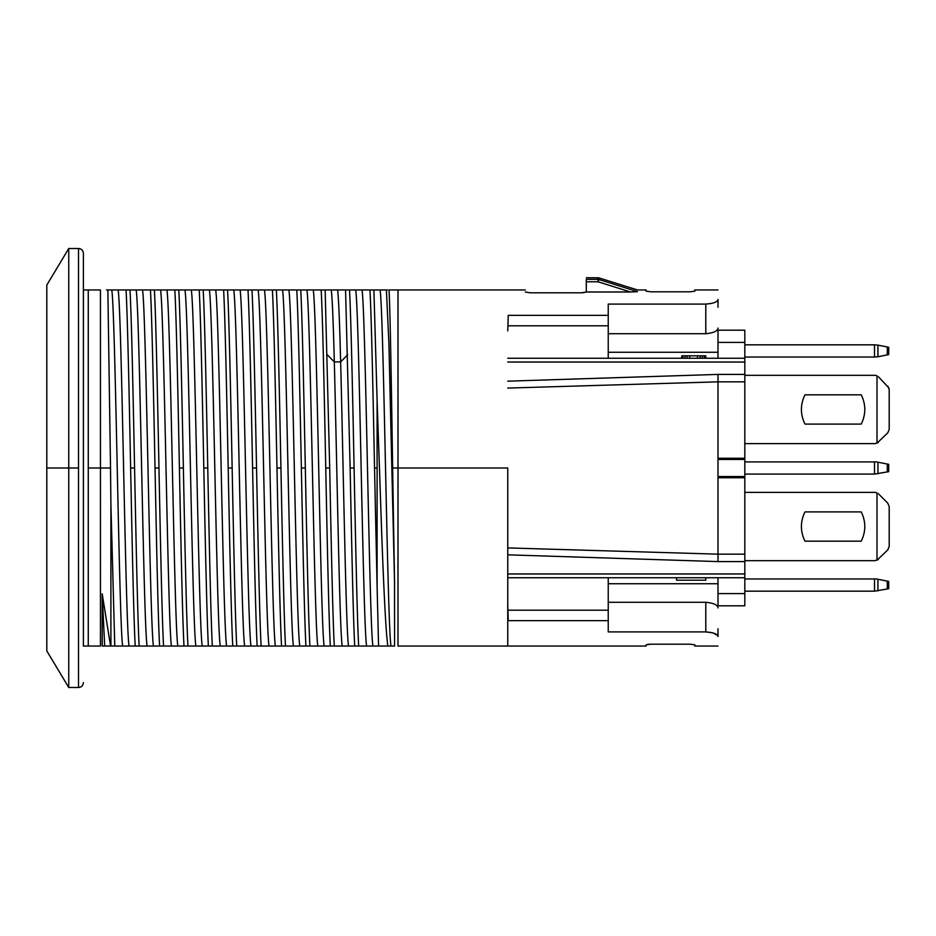 <?xml version="1.0" encoding="UTF-8"?>
<svg xmlns="http://www.w3.org/2000/svg" width="936" height="936" viewBox="0 0 936 936"><rect width="100%" height="100%" fill="white"/><g stroke="black" fill="none" stroke-linecap="round" stroke-linejoin="round"><path stroke-width="1.4" d="M744.822 344.834L874.493 344.834L874.493 357.025L877.945 356.745L877.945 345.115L888.709 347.279L888.709 354.592L877.945 356.745M874.493 357.025L744.822 357.025M877.945 345.115L874.493 344.834M874.493 474.096L888.709 471.662L888.709 464.338L876.517 461.904L874.493 461.904L874.493 474.096L744.822 474.096M744.822 461.904L874.493 461.904M717.994 605.803L744.822 605.803L717.994 605.803M507.757 605.124L508.236 620.65C508.236 654.381 508.236 654.381 508.236 620.65L608.236 620.65L608.236 577.746L507.757 577.746L744.822 577.746L744.822 605.803M717.994 307.23C717.994 303.709 717.994 303.709 717.994 307.23L717.994 299.438C717.994 286.814 717.994 286.814 717.994 299.438C717.994 286.814 717.994 286.814 717.994 299.438C717.666 301.942 713.595 303.486 705.791 304.083C713.595 303.486 717.666 301.942 717.994 299.438M744.822 330.197L717.994 330.197L744.822 330.197L744.822 358.254L507.757 358.254L608.236 358.254L608.236 315.35L508.236 315.35C508.236 281.619 508.236 281.619 508.236 315.35L507.757 330.876M744.822 476.541L744.822 477.758L717.994 477.758L717.994 458.242L744.822 458.242L744.822 476.541L717.994 476.541M717.538 635.404L712.822 632.841L705.791 631.917C713.595 632.514 717.666 634.058 717.994 636.562C717.994 649.186 717.994 649.186 717.994 636.562C717.994 649.186 717.994 649.186 717.994 636.562L717.994 628.77C717.994 632.291 717.994 632.291 717.994 628.77M608.236 583.748L717.994 583.748L717.994 606.224L717.315 606.224M717.994 358.254L717.994 329.776L717.315 329.776M717.994 583.748L717.994 577.746M876.517 578.975L874.493 578.975L874.493 591.166L888.709 588.721L888.709 581.408L876.517 578.975M744.822 578.975L874.493 578.975M874.493 591.166L744.822 591.166M717.994 328.068C717.725 331.075 713.653 332.947 705.791 333.707L608.236 333.707M804.983 541.172C800.221 531.414 800.221 521.656 804.983 511.898L861.225 511.898C865.987 521.656 865.987 531.414 861.225 541.172L804.983 541.172C800.221 531.414 800.221 521.656 804.983 511.898L861.225 511.898C865.987 521.656 865.987 531.414 861.225 541.172L804.983 541.172M875.406 492.406L877.009 492.839L877.009 560.231L878.436 559.248L874.985 560.676L744.822 560.676M878.436 493.822L887.773 503.159L889.2 506.598L889.2 546.46L887.773 549.912L889.2 546.46L887.773 549.912L877.009 560.231M804.983 424.102C800.221 414.344 800.221 404.586 804.983 394.828L861.225 394.828C865.987 404.586 865.987 414.344 861.225 424.102L804.983 424.102C800.221 414.344 800.221 404.586 804.983 394.828L861.225 394.828C865.987 404.586 865.987 414.344 861.225 424.102L804.983 424.102M875.406 375.336L877.009 375.769L877.009 443.161L878.436 442.178L875.406 443.594M878.436 376.752L888.954 388.03M887.773 386.088L889.2 389.54L889.2 429.402L887.773 432.841L889.2 429.402L887.773 432.841L877.009 443.161M874.985 492.394L744.822 492.394M744.822 443.605L874.985 443.605M874.985 375.324L744.822 375.324M598.104 277.77L598.841 277.875L598.841 279.49A2.434 2.422 180 0 0 598.104 279.373L586.287 279.373C586.287 277.231 586.287 277.231 586.287 279.373L586.287 281.794L598.104 281.794L630.454 291.997L637.51 291.681C637.51 289.388 637.51 289.388 637.51 291.681A109530.685 107635.25 17.4 0 0 598.841 279.49L598.104 281.794L598.104 277.77L586.287 277.77M681.923 355.809L681.408 358.254L681.923 355.809L705.791 355.809L705.791 358.254L705.276 355.809M646.039 291.166L650.918 291.81L646.039 291.166L646.039 289.961L637.51 289.961L598.841 277.875M586.287 281.794L586.287 291.997L581.408 292.804L530.197 292.804L525.318 291.997C525.318 289.282 525.318 289.282 525.318 291.997L530.197 292.804M630.454 291.997L586.287 291.997L582.672 292.781M705.276 358.254L704.235 358.254L704.235 355.809M704.235 358.254L702.164 358.254L702.164 355.809M702.164 358.254L700.081 358.254L700.081 355.809M700.081 358.254L697.495 358.254L697.495 355.809M697.495 358.254L689.703 358.254L689.703 355.809M689.703 358.254L687.118 358.254L687.118 355.809M687.118 358.254L685.035 358.254L685.035 355.809M685.035 358.254L682.964 358.254L682.964 355.809M682.964 358.254L681.923 358.254M608.236 315.35L608.236 304.083L705.791 304.083L705.791 333.707M717.994 289.961L694.816 289.961L694.816 291.166L689.937 291.81L650.918 291.81M676.529 577.746L676.529 580.191L705.791 580.191L705.791 577.746L676.529 577.746M717.994 458.242L717.994 374.412L507.757 381.174M507.757 362.033L744.822 362.033L744.822 374.412L717.994 374.412M744.822 577.746L744.822 477.758M744.822 362.033L744.822 358.254M744.822 458.242L744.822 374.412M717.994 607.932C717.725 604.925 713.653 603.053 705.791 602.293L608.236 602.293M694.816 644.834L689.937 644.19L694.816 644.834L694.816 646.039L717.994 646.039M508.236 646.039L646.039 646.039L646.039 644.834L650.918 644.19L647.466 644.389M650.918 644.19L689.937 644.19M507.757 554.826L717.994 561.588L744.822 561.588M507.757 547.923L717.994 554.159L717.994 561.588M744.822 554.159L717.994 554.159L717.994 477.758M705.791 602.293L705.791 631.917L608.236 631.917L608.236 620.65L508.236 620.65M100.456 289.961L83.386 289.961L83.386 646.039L100.456 646.039M110.565 646.039L102.199 593.798L102.199 646.039C99.883 646.039 99.883 646.039 102.199 646.039L394.547 646.039M387.516 289.961L106.505 289.961M507.757 289.961L389.013 289.961C390.218 310.179 391.423 387.036 392.64 468L394.524 581.689L388.908 343.524L386.416 289.961M387.832 646.039C385.609 630.162 383.549 582.286 381.783 535.72L377.103 400.362L377.103 586.568L378.565 646.039M358.663 646.039C357.154 617.842 355.621 544.073 354.089 468C352.591 391.821 351.012 318.053 349.526 289.961M345.56 289.961L350.134 468C351.69 544.506 353.176 617.783 354.721 646.039M334.281 646.039C332.76 617.854 331.227 544.389 329.706 468L325.143 289.961M321.177 289.961C322.698 318.146 324.23 391.81 325.751 468C327.284 544.623 328.805 618.017 330.326 646.039M309.898 646.039C308.389 618.017 306.856 544.623 305.323 468C303.79 391.81 302.269 318.146 300.748 289.961M296.782 289.961C298.303 318.088 299.836 391.88 301.357 468C302.89 544.565 304.422 617.9 305.932 646.039M285.503 646.039C283.982 617.9 282.461 544.565 280.929 468C279.408 391.88 277.875 318.088 276.354 289.961M272.399 289.961C273.932 318.31 275.453 392.032 276.974 468C278.495 544.038 280.016 617.76 281.549 646.039M261.121 646.039C259.588 617.76 258.067 544.038 256.546 468C255.025 392.032 253.492 318.31 251.971 289.961M248.005 289.961C249.538 318.369 251.059 391.856 252.58 468C254.101 543.921 255.633 617.608 257.154 646.039M236.726 646.039C235.193 617.596 233.684 543.921 232.151 468C230.63 391.856 229.109 318.369 227.577 289.961M223.622 289.961C225.131 318.1 226.664 391.657 228.185 468C229.729 544.565 231.239 617.9 232.771 646.039M212.343 646.039C210.822 617.9 209.29 544.565 207.769 468C206.236 391.657 204.715 318.1 203.194 289.961M199.228 289.961C200.749 318.135 202.281 391.903 203.802 468C205.323 544.027 206.856 617.713 208.377 646.039M187.949 646.039C186.428 617.713 184.895 544.027 183.374 468C181.853 391.903 180.32 318.135 178.799 289.961M174.845 289.961C176.366 318.31 177.887 391.622 179.408 468C180.952 544.518 182.461 617.959 183.994 646.039M83.386 646.039L83.386 253.375C83.07 250.392 81.444 248.765 78.507 248.496L68.749 248.496L46.8 285.082M88.265 289.961L88.265 468L100.456 468L100.456 290.499L100.456 645.501L100.456 468L110.518 468L107.862 289.961M126.067 289.961C127.577 318.135 129.109 391.868 130.631 468C132.151 544.038 133.684 617.807 135.205 646.039M139.148 646.039C137.639 617.725 136.118 544.448 134.573 468C133.041 391.482 131.555 318.252 129.999 289.961M150.45 289.961C151.983 318.181 153.492 391.81 155.025 468C156.546 543.98 158.067 617.561 159.6 646.039M163.543 646.039C162.033 617.9 160.489 544.389 158.968 468C157.447 391.505 155.914 318.111 154.393 289.961M114.777 646.039L110.904 504.282L110.904 646.039M110.518 468L110.904 504.282M111.77 289.961C115.397 310.951 119.094 625.681 122.674 646.039M136.153 289.961C139.815 310.495 143.395 624.289 147.104 646.039M102.199 593.798L104.668 646.039M118.135 289.961C121.774 311.08 125.412 624.955 129.051 646.039M142.529 289.961C146.168 311.068 149.807 624.909 153.446 646.039M348.543 646.039C345.922 630.63 343.266 461.951 340.645 361.928C339.651 322.663 338.645 298.678 337.639 289.961M372.938 646.039C369.381 627.822 365.66 310.939 362.01 289.961M369.966 289.961C371.475 318.345 373.019 391.576 374.529 468L377.103 586.135M331.297 289.961C332.303 298.678 333.31 322.663 334.316 361.916C336.948 462.934 339.581 630.642 342.213 646.039M355.68 289.961C359.319 310.857 362.957 624.932 366.608 646.039M380.075 289.961C383.713 311.126 387.352 625.119 390.991 646.039M394.536 581.689L394.559 646.039M373.897 289.961L377.103 400.362M184.965 289.961C188.604 311.08 192.243 624.955 195.881 646.039M209.348 289.961C212.987 311.068 216.625 624.92 220.264 646.039M233.743 289.961C237.381 311.045 241.02 624.932 244.659 646.039M191.307 289.961C194.945 311.08 198.584 624.955 202.223 646.039M215.689 289.961C219.328 311.068 222.967 624.92 226.606 646.039M240.084 289.961C243.723 311.045 247.361 624.932 251 646.039M258.125 289.961C261.764 311.045 265.403 624.92 269.041 646.039M282.52 289.961C286.159 311.08 289.797 624.955 293.436 646.039M306.903 289.961C310.541 311.068 314.18 624.92 317.819 646.039M275.383 646.039C271.744 624.92 268.106 311.045 264.467 289.961M299.777 646.039C296.139 624.955 292.5 311.08 288.861 289.961M324.16 646.039C320.521 624.92 316.883 311.068 313.244 289.961M160.571 289.961C164.174 311.618 167.86 624.897 171.452 646.039M166.912 289.961C170.551 311.045 174.19 624.944 177.828 646.039M46.8 468L46.8 650.918L46.8 285.082L46.8 468L68.749 468L68.749 687.504L68.749 248.496L68.749 468L78.507 468L78.507 248.496M507.757 468L507.757 645.501L507.757 468L397.999 468L397.999 290.499L397.999 646.039L397.999 468L392.64 468M888.709 347.279L888.709 354.592M887.281 354.873L887.281 346.987M877.945 462.185L877.945 473.815M887.281 464.057L887.281 471.943M717.994 593.6L744.822 593.6M744.822 342.4L717.994 342.4M717.994 459.459L744.822 459.459M717.994 352.252L608.236 352.252M877.945 579.255L877.945 590.885M887.281 581.127L887.281 589.013M608.236 325.81L508.236 325.81M507.757 388.077L717.994 381.841L744.822 381.841M507.757 573.967L744.822 573.967M608.236 610.19L508.236 610.19M354.089 468L350.134 468M329.706 468L325.751 468M305.323 468L301.357 468L305.323 468M280.929 468L276.974 468L280.929 468M256.546 468L252.58 468M232.151 468L228.185 468M207.769 468L203.802 468M183.374 468L179.408 468M88.265 468L88.265 646.039M134.573 468L130.631 468M158.968 468L155.025 468M327.284 354.756L334.316 361.916L340.645 361.916L347.689 354.756M46.8 650.918L68.749 687.504L78.507 687.504L78.507 468M377.103 468L374.529 468M508.236 289.961L525.318 289.961M78.507 687.504C81.444 687.235 83.07 685.608 83.386 682.625M397.999 646.039L507.757 646.039"/></g></svg>
